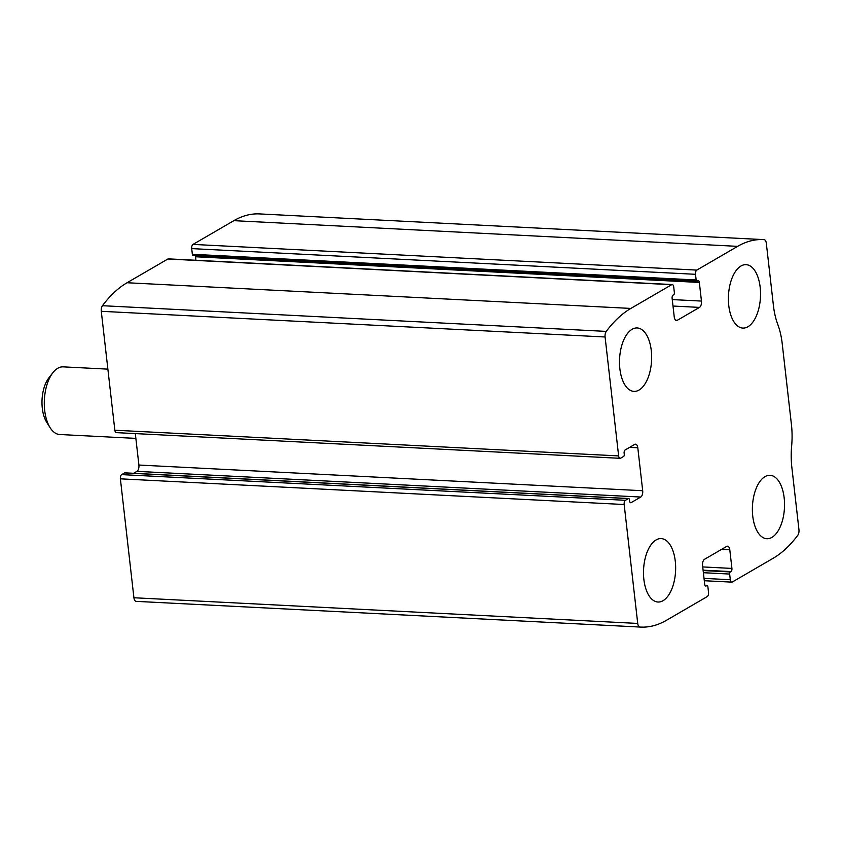 <?xml version="1.0" encoding="UTF-8"?>
<svg xmlns="http://www.w3.org/2000/svg" width="841" height="841" viewBox="0 0 841 841"><rect width="100%" height="100%" fill="white"/><g stroke="black" fill="none" stroke-linecap="round" stroke-linejoin="round"><path stroke-width="1.26" d="M707.218 596.595L666.387 620.332A160.883 81.167 -87.1 0 1 640.663 627.081A160.883 81.167 -87.1 0 1 639.948 627.039A5.078 2.565 -87.1 0 1 637.72 623.433L624.169 504.516A3.385 1.714 -87.1 0 1 625.473 500.3L628.406 498.597A1.693 0.852 -87.1 0 1 628.679 498.524A1.693 0.852 -87.1 0 1 629.425 499.733L629.573 500.942A2.544 1.283 -87.1 0 0 630.697 502.75A2.544 1.283 -87.1 0 0 631.107 502.645L640.737 497.042A5.078 2.565 -87.1 0 0 642.692 490.724L637.804 447.78A5.078 2.565 -87.1 0 0 635.544 444.174A5.078 2.565 -87.1 0 0 634.734 444.384L625.105 449.988A2.544 1.283 -87.1 0 0 624.127 453.141L624.264 454.361A1.693 0.852 -87.1 0 1 623.612 456.463L620.679 458.166A3.385 1.714 -87.1 0 1 620.132 458.313A3.385 1.714 -87.1 0 1 618.629 455.906L605.089 336.989A5.078 2.565 -87.1 0 1 606.266 331.396A160.883 81.167 -87.1 0 1 630.855 308.426L671.686 284.689A3.385 1.714 -87.1 0 1 672.222 284.552A3.385 1.714 -87.1 0 1 673.725 286.96L674.377 292.626A1.693 0.852 -87.1 0 1 673.725 294.739L673.094 295.107A2.544 1.283 -87.1 0 0 672.117 298.261L674.24 316.899A5.078 2.565 -87.1 0 0 676.49 320.505A5.078 2.565 -87.1 0 0 677.299 320.295L699.502 307.396A5.078 2.565 -87.1 0 0 701.457 301.067L699.334 282.439A2.544 1.283 -87.1 0 0 698.209 280.631A2.544 1.283 -87.1 0 0 697.799 280.736L697.178 281.104A1.693 0.852 -87.1 0 1 696.905 281.178A1.693 0.852 -87.1 0 1 696.148 279.969L695.507 274.303A3.385 1.714 -87.1 0 1 696.811 270.087L737.641 246.35A160.883 81.167 -87.1 0 1 763.376 239.601A160.883 81.167 -87.1 0 1 764.08 239.643A5.078 2.565 -87.1 0 1 766.319 243.249L773.405 305.462A55.043 27.774 -87.1 0 0 777.799 324.5A55.043 27.774 -87.1 0 1 782.204 343.538L791.434 424.547A55.043 27.774 -87.1 0 1 791.644 446.014A55.043 27.774 -87.1 0 0 791.865 467.491L798.95 529.693A5.078 2.565 -87.1 0 1 797.773 535.297A160.883 81.167 -87.1 0 1 773.184 558.256L732.353 581.993A3.385 1.714 -87.1 0 1 731.807 582.13A3.385 1.714 -87.1 0 1 730.303 579.722L729.662 574.056A1.693 0.852 -87.1 0 1 730.314 571.943L730.945 571.586A2.544 1.283 -87.1 0 0 731.922 568.421L729.799 549.783A5.078 2.565 -87.1 0 0 727.539 546.177A5.078 2.565 -87.1 0 0 726.729 546.387L704.537 559.286A5.078 2.565 -87.1 0 0 702.571 565.615L704.695 584.243A2.544 1.283 -87.1 0 0 705.83 586.051A2.544 1.283 -87.1 0 0 706.23 585.946L706.861 585.578A1.693 0.852 -87.1 0 1 707.134 585.515A1.693 0.852 -87.1 0 1 707.88 586.713L708.532 592.39A3.385 1.714 -87.1 0 1 707.218 596.595M620.132 458.313L116.342 432.631A3.385 1.714 -87.1 0 1 114.839 430.224L101.288 311.307A5.078 2.565 -87.1 0 1 102.465 305.704A160.883 81.167 -87.1 0 1 127.054 282.744L167.885 259.007A3.385 1.714 -87.1 0 1 168.431 258.87L672.222 284.552M193.377 255.422A1.693 0.852 -87.1 0 1 193.104 255.485A1.693 0.852 -87.1 0 1 192.358 254.287L191.706 248.61A3.385 1.714 -87.1 0 1 193.02 244.405L233.851 220.668A160.883 81.167 -87.1 0 1 259.575 213.919L763.376 239.601M640.663 627.081L136.862 601.399A160.883 81.167 -87.1 0 1 136.158 601.357A5.078 2.565 -87.1 0 1 133.919 597.751L120.379 478.834A3.385 1.714 -87.1 0 1 121.682 474.618L625.473 500.3M125.141 472.936A1.693 0.852 -87.1 0 0 124.888 472.842A1.693 0.852 -87.1 0 0 124.615 472.915L121.682 474.618M135.317 433.599L138.902 465.041A5.078 2.565 -87.1 0 1 136.936 471.359L133.624 473.283M195.217 255.601A2.544 1.283 -87.1 0 1 195.543 256.757L195.942 260.268M663.034 600.695A31.758 16.021 92.9 0 0 675.628 566.098A31.758 16.021 92.9 0 0 661.194 538.597A31.758 16.021 92.9 0 0 643.575 569.494A31.758 16.021 92.9 0 0 657.956 602.019A31.758 16.021 92.9 0 0 663.034 600.695M771.922 537.388A31.758 16.021 92.9 0 0 784.516 502.802A31.758 16.021 92.9 0 0 770.072 475.302A31.758 16.021 92.9 0 0 752.453 506.198A31.758 16.021 92.9 0 0 766.845 538.724A31.758 16.021 92.9 0 0 771.922 537.388M639.034 390.056A31.758 16.021 92.9 0 0 651.628 355.459A31.758 16.021 92.9 0 0 637.194 327.958A31.758 16.021 92.9 0 0 619.575 358.855A31.758 16.021 92.9 0 0 633.956 391.391A31.758 16.021 92.9 0 0 639.034 390.056M747.922 326.75A31.758 16.021 92.9 0 0 760.516 292.163A31.758 16.021 92.9 0 0 746.072 264.663A31.758 16.021 92.9 0 0 728.464 295.559A31.758 16.021 92.9 0 0 742.845 328.085A31.758 16.021 92.9 0 0 747.922 326.75M107.879 369.136L63.17 366.855A33.871 17.093 92.9 0 0 52.867 372.731L48.915 377.798A27.375 13.813 92.9 0 0 46.654 422.171L50.071 427.627A33.871 17.093 92.9 0 0 59.722 434.513L135.864 438.392M52.867 372.731A33.871 17.093 92.9 0 0 50.071 427.627M101.288 311.307L605.089 336.989M114.839 430.224L618.629 455.906M233.851 220.668L737.641 246.35M193.02 244.405L696.811 270.087M136.158 601.357L639.948 627.039M133.919 597.751L637.72 623.433M120.379 478.834L624.169 504.516M102.465 305.704L606.266 331.396M127.054 282.744L630.855 308.426M167.885 259.007L671.686 284.689M704.033 578.387L730.303 579.722M703.381 572.71L729.662 574.056M703.139 570.566L730.314 571.943M703.097 570.166L730.945 571.586M702.729 566.929L731.922 568.421M721.599 549.373L729.799 549.783M705.431 585.904L706.23 585.946M705.073 585.494L706.861 585.578M124.615 472.915L628.406 498.597M630.298 502.603L631.107 502.645M136.936 471.359L640.737 497.042M138.902 465.041L642.692 490.724M629.604 447.37L637.804 447.78M191.706 248.61L695.507 274.303M192.358 254.287L696.148 279.969M195.543 256.757L699.334 282.439M672.264 299.585L701.457 301.067M673 306.04L699.502 307.396M675.701 320.211L677.299 320.295M704.295 580.732L731.807 582.13M705.021 585.399L707.134 585.515M124.888 472.842L628.679 498.524M193.104 255.485L696.905 281.178"/></g></svg>
